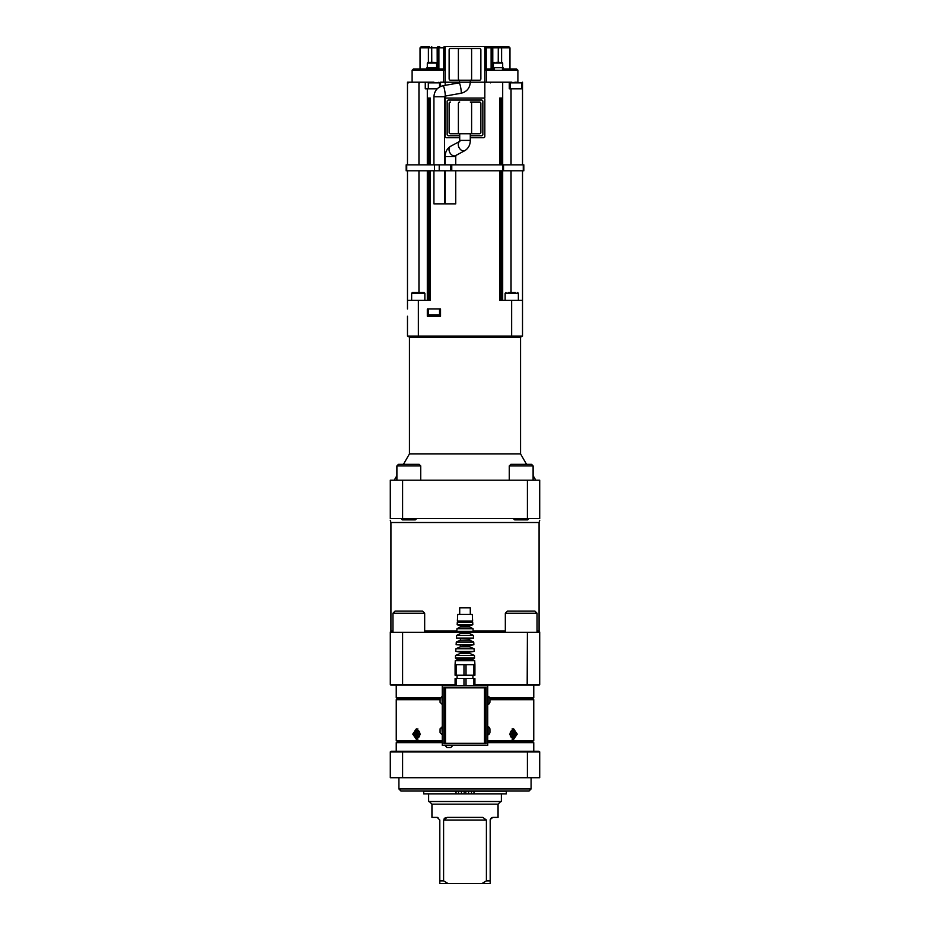 <?xml version="1.0" encoding="UTF-8"?>
<svg xmlns="http://www.w3.org/2000/svg" width="930" height="930" viewBox="0 0 930 930"><rect width="100%" height="100%" fill="white"/><g stroke="black" fill="none" stroke-linecap="round" stroke-linejoin="round"><path stroke-width="1.4" d="M411.641 300.378L411.641 293.241L424.859 293.241L424.859 300.378M445.168 170.794L445.168 203.856L455.747 203.856L455.747 170.794M455.747 164.843L455.747 156.554L445.168 156.554L445.168 164.843M433.926 170.794L433.926 203.856L444.505 203.856L444.505 170.794M444.505 164.843L444.505 96.767L433.926 96.767L433.926 164.843M486.158 743.733L443.843 743.733L443.843 687.41L486.158 687.41L486.158 743.733M442.262 745.325L487.739 745.325L487.739 685.817L442.262 685.817L442.262 745.325M522.521 170.794L522.521 300.378L502.688 300.378L502.688 170.794M427.312 170.794L427.312 300.378L407.48 300.378L407.48 170.794M406.724 170.794L406.154 164.843L523.846 164.843L523.846 170.794L406.724 170.794L406.724 164.843M406.154 170.794L406.154 164.843M523.846 170.794L523.846 164.843M502.688 164.843L502.688 82.2L511.895 82.2M461.048 93.267L445.017 96.116A5.289 0.663 -100.1 0 0 445.017 96.116A5.289 0.663 -100.1 0 0 445.086 96.081A5.289 0.663 -100.1 0 0 444.691 90.524A5.289 0.663 -100.1 0 0 443.168 85.7L459.199 82.851A5.289 0.663 -100.1 0 0 459.199 82.851A5.289 0.663 -100.1 0 1 460.734 87.734A5.289 0.663 -100.1 0 1 461.117 93.233A5.289 0.663 -100.1 0 1 461.048 93.267C466.79 91.814 469.871 88.129 470.289 82.2L502.688 82.2M484.832 47.825L509.954 47.825L508.64 46.5L483.507 46.5A1.325 1.325 0 0 1 484.832 47.825L484.832 98.069L483.507 98.069A1.325 1.325 0 0 1 484.832 99.394L484.832 136.419A1.325 1.325 0 0 1 483.507 137.733L470.289 137.733M445.168 96.092L445.168 98.069L483.507 98.069M440.541 86.513L440.541 82.2L445.168 82.2L445.168 85.351M437.216 88.815L427.312 88.815L427.312 164.843M511.628 300.378L511.628 336.079L418.372 336.079L418.372 300.378M427.312 316.247L427.312 308.969L440.541 308.969L440.541 316.247L427.312 316.247M430.358 170.794L430.358 300.378L428.242 300.378L428.242 170.794M428.242 164.843L428.242 98.069L430.358 98.069L430.358 164.843M501.758 170.794L501.758 300.378L499.643 300.378L499.643 170.794M499.643 164.843L499.643 98.069L501.758 98.069L501.758 164.843M522.521 82.2L522.521 164.843M511.628 336.079L522.521 336.079L522.521 300.378M407.48 164.843L407.48 82.2L418.953 82.2L418.953 164.843M418.953 170.794L418.953 292.439M407.48 300.378L407.48 308.969M439.541 314.921L428.312 314.921L428.963 315.584L438.89 315.584A0.663 0.663 0 0 0 439.541 314.921L439.541 308.969M501.363 98.069L501.363 164.843M501.363 170.794L501.363 300.378M500.038 300.378L500.038 170.794M500.038 164.843L500.038 98.069M429.962 98.069L429.962 164.843M429.962 170.794L429.962 300.378M428.637 300.378L428.637 170.794M428.637 164.843L428.637 98.069M459.478 141.558A5.289 3.662 -118.3 0 0 459.281 147.986A5.289 3.662 -118.3 0 0 464.861 150.625C468.429 148.37 470.243 144.952 470.289 140.384L470.289 133.769L479.543 133.769A1.325 1.325 0 0 0 480.868 132.444L480.868 103.358A1.325 1.325 0 0 0 479.543 102.033L470.289 102.033A1.325 1.325 0 0 1 471.615 103.358L471.615 132.444A1.325 1.325 0 0 1 470.289 133.769L450.457 133.769L470.289 133.769M445.168 68.983L413.432 68.983L420.046 68.983L420.046 47.825L445.168 47.825L445.168 82.2L470.289 82.2L470.289 80.213L479.543 80.213A1.325 1.325 0 0 0 480.868 78.899L480.868 49.802A1.325 1.325 0 0 0 479.543 48.488L470.289 48.488A1.325 1.325 0 0 1 471.615 49.802L471.615 78.899A1.325 1.325 0 0 1 470.289 80.213L450.457 80.213A1.325 1.325 0 0 1 449.132 78.899L449.132 49.802A1.325 1.325 0 0 1 450.457 48.488L479.543 48.488M459.711 135.757L448.469 135.757A1.325 1.325 0 0 1 447.144 134.431L447.144 101.37A1.325 1.325 0 0 1 448.469 100.056L481.531 100.056A1.325 1.325 0 0 1 482.856 101.37L482.856 134.431A1.325 1.325 0 0 1 481.531 135.757L470.289 135.757M470.289 102.033L479.543 102.033M459.711 137.733L446.493 137.733A1.325 1.325 0 0 1 445.168 136.419L445.168 99.394A1.325 1.325 0 0 1 446.493 98.069M470.289 140.384L459.711 140.384L459.711 133.769A1.325 1.325 0 0 1 458.385 132.444L458.385 103.358A1.325 1.325 0 0 1 459.711 102.033M450.457 133.769A1.325 1.325 0 0 1 449.132 132.444L449.132 103.358A1.325 1.325 0 0 1 450.457 102.033M450.457 80.213L470.289 80.213M459.199 82.851L459.711 80.213A1.325 1.325 0 0 1 458.385 78.899L458.385 49.802A1.325 1.325 0 0 1 459.711 48.488L450.457 48.488M470.289 48.488L459.711 48.488M494.551 68.983L484.832 68.983L485.879 68.983L486.413 70.296L517.894 70.296L516.569 68.983L502.316 68.983L503.014 68.983L503.014 67.658L493.098 67.658L493.098 68.983M436.902 68.983L436.902 67.658L426.986 67.658L426.986 68.983L435.449 68.983M509.954 47.825L509.954 68.983L516.569 68.983M491.447 46.5L491.447 46.5A1.325 1.325 90 0 1 492.772 47.825L491.447 46.5M498.236 62.368L498.282 46.5L500.526 46.5A1.325 1.081 -90 0 1 501.596 47.825L501.596 62.368M445.168 47.825A1.325 1.325 0 0 1 446.493 46.5L490.343 46.5A1.325 0.767 -90 0 1 491.11 47.825L491.11 68.983M437.17 47.825L437.228 68.983L437.228 47.825A1.325 1.325 90 0 1 438.553 46.5L439.658 46.5A1.325 0.767 -90 0 0 438.89 47.825L438.89 68.983M428.404 62.368L428.404 47.825A1.325 1.081 -90 0 1 429.474 46.5L421.36 46.5L420.046 47.825M446.493 46.5L483.507 46.5M434.229 62.368L429.648 62.368M515.906 82.2L510.291 82.863L521.532 82.863L515.906 82.2M522.521 88.815L509.291 88.815L509.291 82.2M511.047 88.815L511.047 164.843M511.047 170.794L511.047 292.439M500.038 62.368L496.074 62.368M494.086 62.368A0.663 0.663 0 0 0 493.423 63.031L502.688 63.031L502.026 62.368M418.953 82.2L428.963 82.2A0.663 0.663 0 0 0 428.312 82.863L428.312 88.815M433.926 82.2L428.963 82.2M427.312 88.815L425.266 88.815L425.266 82.2M417.582 732.259L416.21 731.236A8.579 6.487 75.2 0 0 416.094 732.689L414.629 733.468A2.918 2.058 -90 0 0 414.629 734.7L416.094 735.479A8.579 6.487 104.8 0 0 416.21 736.932L417.582 735.909M417.279 734.479L417.361 734.479A8.579 1.535 3.3 0 0 418.663 734.7A2.918 2.058 -90 0 0 418.663 733.468L418.663 733.468A8.579 1.535 176.7 0 0 417.361 733.689L417.012 733.328A8.51 3.488 134 0 1 417.64 732.468A8.51 4.859 -23.3 0 0 416.884 733.142L416.652 732.689A8.579 5.429 -77.6 0 1 417.082 731.236A2.918 2.058 -90 0 0 416.21 731.236M419.872 734.084A4.057 2.871 90 0 1 415.571 737.595A4.057 2.871 90 0 1 415.571 730.573A4.057 2.871 90 0 1 419.872 734.084M417.279 733.689L418.547 733.84L417.012 733.328M417.012 734.84A8.51 3.488 46 0 0 417.64 735.7A8.51 4.859 -156.7 0 1 416.884 735.026L416.652 735.479A8.579 5.429 -102.4 0 0 417.082 736.932A2.918 2.058 -90 0 1 416.21 736.932M415.815 735.026L415.815 735.026A8.51 2.767 142.9 0 0 415.361 735.7A8.51 5.58 -32.9 0 1 415.687 734.84L415.385 734.479M415.687 733.328L415.687 733.328A8.51 5.58 -147.1 0 1 415.361 732.468A8.51 2.767 37.1 0 0 415.815 733.142L416.663 732.677M416.233 734.967L417.582 734.805L416.233 734.967L417.582 734.805L416.931 734.293L417.582 734.805L416.233 734.967M417.582 733.352L416.931 733.875L417.582 733.352L416.233 733.2L417.582 733.352M514.185 733.142L514.185 733.142A8.51 2.767 -37.1 0 0 514.639 732.468A8.51 5.58 147.1 0 1 514.313 733.328L513.906 732.689A8.579 6.487 -75.2 0 0 513.79 731.236L512.418 732.259M512.721 733.689L512.639 733.689A8.579 1.535 -176.7 0 0 511.337 733.468A2.918 2.058 90 0 0 511.337 734.7L511.337 734.7A8.579 1.535 -3.3 0 0 512.639 734.479L512.988 734.84A8.51 3.488 -46 0 1 512.36 735.7A8.51 4.859 156.7 0 0 513.116 735.026L513.348 735.479A8.579 5.429 102.4 0 1 512.918 736.932A2.918 2.058 90 0 0 513.79 736.932A8.579 6.487 -104.8 0 0 513.906 735.479L515.371 734.7A2.918 2.058 90 0 0 515.371 733.468L514.615 733.689M512.418 735.909L513.79 736.932M515.859 734.084A4.057 2.871 -90 0 1 511.558 737.595A4.057 2.871 -90 0 1 511.558 730.573A4.057 2.871 -90 0 1 515.859 734.084M514.313 734.84L514.313 734.84A8.51 5.58 32.9 0 1 514.639 735.7A8.51 2.767 -142.9 0 0 514.185 735.026L513.337 735.49M512.721 734.479L511.454 734.328L512.988 734.84M512.988 733.328A8.51 3.488 -134 0 0 512.36 732.468A8.51 4.859 23.3 0 1 513.116 733.142L513.348 732.689A8.579 5.429 77.6 0 0 512.918 731.236A2.918 2.058 90 0 1 513.79 731.236M513.767 733.2L512.418 733.352L513.767 733.2L512.418 733.352L513.069 733.875L512.418 733.352L513.767 733.2M513.767 734.967L512.418 734.805L513.069 734.293L512.418 734.805L513.767 734.967M469.627 632.249L469.627 633.562L460.373 633.562L460.373 632.249L469.627 632.249L473.172 631.412L456.828 631.412L456.967 628.773L473.033 628.773L473.172 631.412M469.627 633.562L473.382 635.423L456.618 635.423L456.479 638.073L473.521 638.073L469.627 638.852L456.479 638.073M455.293 660.695L458.072 659.37L471.928 659.37L474.707 660.695L455.293 660.695L455.084 664.659L474.916 664.659L474.916 675.238L473.893 675.238L473.893 664.659M469.627 653.406L469.627 652.069L460.373 652.069L460.373 653.406L469.627 653.406L474.428 655.406L455.572 655.406L455.433 658.056L474.567 658.056L471.928 659.37M460.373 638.852L460.373 640.189L469.627 640.189L469.627 638.852M469.627 640.189L473.73 642.084L456.27 642.084L456.13 644.734L473.87 644.734L469.627 645.467L456.13 644.734M469.627 625.646L469.627 626.948L460.373 626.948L460.373 625.646L469.627 625.646L472.824 624.751L457.176 624.751L457.316 622.112L472.684 622.112L472.824 624.751M460.373 645.467L460.373 646.792L469.627 646.792L474.079 648.745L455.921 648.745L455.781 651.395L474.219 651.395L469.627 652.069M457.374 621.031L472.626 621.031L472.289 614.416L457.711 614.416L457.374 621.031M459.711 614.416L459.711 607.802L470.289 607.802L470.289 614.416M457.072 675.238L457.072 678.551M474.916 685.817L474.916 678.551L455.084 678.551L455.084 685.817M455.084 664.659L455.084 675.238L473.893 675.238M456.107 675.238L456.107 664.659M463.977 675.238L463.977 664.659M466.023 675.238L466.023 664.659M473.893 685.817L473.893 678.551M463.977 685.817L463.977 678.551M466.023 685.817L466.023 678.551M456.107 685.817L456.107 678.551M447.551 747.499L450.19 747.499M452.631 745.325L445.098 745.651L446.958 747.499M443.843 728.794L443.843 732.759M440.076 729.457L440.076 732.096M442.262 734.549L441.924 727.004L440.076 728.864M440.076 699.046L440.076 701.685M442.262 704.138L441.924 696.593L440.076 698.453M489.924 732.096L489.924 728.864L489.924 732.096M487.739 734.549L488.076 734.549C488.541 735.014 489.157 734.386 489.924 732.689M489.924 701.685L489.924 698.453L489.924 701.685M487.739 704.138L488.076 704.138C488.541 704.603 489.157 703.975 489.924 702.278M442.262 740.698L396.25 740.698L396.25 699.709L440.076 699.709L404.178 699.709L404.178 698.384M525.822 698.384L525.822 699.709L489.924 699.709L533.75 699.709L533.75 740.698L487.739 740.698M412.781 734.084L416.384 728.794L420.267 734.084L416.384 739.373L412.781 734.084M509.733 734.084L513.616 728.794L517.22 734.084L513.616 739.373L509.733 734.084M527.147 740.698L527.147 742.012M521.195 611.115L507.443 611.115L505.327 613.23L537.063 613.23L534.948 611.115L511.942 611.115M505.327 632.272L505.327 613.23M408.805 611.115L395.052 611.115L392.937 613.23L424.673 613.23L422.557 611.115L399.551 611.115M392.937 632.272L392.937 613.23M456.026 793.848L464.175 793.848L464.175 791.209L423.673 791.209L423.673 793.848L456.026 793.848L456.026 791.209M468.581 793.848L506.327 793.848L506.327 791.209L465.825 791.209L465.825 793.848L468.581 793.848L468.581 791.209M464.175 793.848L465.825 793.848M443.598 880.861L443.598 820.028L486.402 820.028L486.402 880.861L482.042 883.5L447.958 883.5L443.598 880.861L439.809 880.861L439.809 820.028L437.17 817.389L431.939 817.389L431.939 804.159L498.062 804.159L498.062 817.389L492.83 817.389L490.25 819.481M490.68 818.493L492.063 817.505M444.215 818.458L445.993 817.505M437.17 817.389L437.937 817.505M486.402 820.028L482.833 817.389L447.167 817.389L443.598 820.028M482.042 883.5L490.191 883.5L490.191 880.861L486.402 880.861M490.191 880.861L490.191 820.028M428.637 793.848L428.637 801.521L501.363 801.521L501.363 793.848M439.809 880.861L439.809 883.5L447.958 883.5M531.111 777.713L531.111 788.954L529.135 790.942L400.865 790.942L398.889 788.954L531.111 788.954M515.243 292.439L508.257 292.439M511.337 292.439L514.836 292.439M424.859 293.241L424.068 292.439L412.432 292.439L411.641 293.241M414.943 292.439L421.557 292.439M520.533 453.863L409.467 453.863L409.467 337.404L520.533 337.404L520.533 453.863L526.578 464.337M407.48 316.247L407.48 336.079L418.372 336.079M527.38 518.556L539.714 518.556C539.714 520.451 539.714 520.451 539.714 518.556C539.714 520.451 539.714 520.451 539.714 518.556L539.714 480.206L527.38 480.206L527.38 518.556L402.62 518.556L402.62 480.206L527.38 480.206M402.62 480.206L390.286 480.206L390.286 518.556C390.286 520.451 390.286 520.451 390.286 518.556C390.286 520.451 390.286 520.451 390.286 518.556L402.62 518.556M533.099 475.625L535.738 480.206M455.084 684.503L402.62 684.503L402.62 632.272L460.373 632.272M469.627 632.272L527.38 632.272L527.182 685.154L539.051 685.154L539.714 684.503L474.916 684.503M527.38 632.272L539.714 632.272L539.714 684.503M402.62 632.272L390.286 632.272L390.286 684.503L390.949 685.154L455.084 685.154M390.286 520.323L390.949 522.521L539.051 522.521L539.051 630.947L537.063 630.947M527.182 751.277L402.818 751.277L402.62 751.928L527.38 751.928L527.38 777.713L539.714 777.713L539.714 751.928L539.051 751.277L527.182 751.277L527.38 751.928L539.714 751.928M527.38 777.713L402.62 777.713L402.62 751.928L390.286 751.928L390.286 777.713L402.62 777.713M474.916 685.154L527.182 685.154M390.286 684.503L402.62 684.503L402.818 685.154M533.762 685.154L533.762 697.721L489.773 697.721M440.227 697.721L396.238 697.721L396.901 698.384L440.076 698.384M489.924 698.384L533.099 698.384L533.762 697.721M487.739 742.675L533.762 742.675L533.099 742.012L487.739 742.012M442.262 742.012L396.901 742.012L396.238 742.675L442.262 742.675M533.762 742.675L533.762 751.277M402.818 751.277L390.949 751.277L390.286 751.928M396.901 480.206L396.901 465.93L420.709 465.93L420.709 480.206M420.709 465.93L419.116 464.337L398.493 464.337L396.901 465.93L398.493 464.337M400.97 518.556L402.295 519.87L415.315 519.87L416.64 518.556M509.291 480.206L509.291 465.93L533.099 465.93L533.099 480.206M531.507 464.337L533.099 465.93L531.507 464.337L510.884 464.337L509.291 465.93M513.36 518.556L514.685 519.87L527.705 519.87L529.031 518.556M485.82 687.805L484.507 687.805L484.507 743.337L485.82 743.337L485.82 687.805M484.507 743.337L445.493 743.337L445.493 687.805L444.18 687.805L444.18 743.337L445.493 743.337M445.493 687.805L484.507 687.805M505.932 292.439L505.141 293.241L518.359 293.241L518.359 300.378M523.253 170.794L523.253 164.843M503.549 170.794L503.549 164.843M502.549 170.794L502.549 164.843M451.771 170.794L451.771 164.843M450.457 170.794L450.457 164.843M439.216 170.794L439.216 164.843M434.473 170.794L434.473 164.843M464.861 150.625L455.607 155.612A5.289 3.662 -118.3 0 1 454.328 155.926A5.289 3.662 -118.3 0 1 449.481 151.846A5.289 3.662 -118.3 0 1 450.597 146.301C447.028 148.556 445.214 151.974 445.168 156.554M444.122 68.983L443.587 70.296L445.168 70.296M412.106 82.2L412.106 70.296L443.587 70.296L443.587 82.2M484.832 70.296L486.413 70.296L486.413 82.2M486.227 68.983L486.227 47.825A1.325 0.628 -90 0 0 485.611 46.5M431.764 62.368L431.718 46.5M443.773 68.983L443.773 47.825A1.325 0.628 -90 0 1 444.389 46.5M492.772 68.983L492.772 47.825L492.772 68.983M427.312 67.658L427.312 63.031L436.577 63.031L435.914 62.368M428.312 82.863L439.541 82.863L438.89 82.2M416.349 731.55A2.592 1.837 90 0 1 416.989 731.515M414.943 734.607A2.592 1.837 90 0 1 414.943 733.561M416.989 736.653A2.592 1.837 90 0 1 416.349 736.618M418.535 733.538A2.592 1.837 90 0 1 418.535 734.63M513.011 731.515A2.592 1.837 -90 0 1 513.651 731.55M511.465 734.63A2.592 1.837 -90 0 1 511.465 733.538M513.651 736.618A2.592 1.837 -90 0 1 513.011 736.653M515.057 733.561A2.592 1.837 -90 0 1 515.057 734.607M489.924 728.864C489.157 727.167 488.541 726.539 488.076 727.004L488.076 734.549M489.924 698.453C489.157 696.756 488.541 696.128 488.076 696.593L488.076 704.138M458.502 793.848L458.502 791.209M461.42 793.848L461.42 791.209M473.975 793.848L473.975 791.209M471.498 793.848L471.498 791.209M505.327 630.947L473.149 630.947M456.851 630.947L424.673 630.947M392.937 630.947L390.949 630.947L390.949 522.521M428.312 308.969L428.312 314.921M455.747 156.554L456.014 155.298M459.501 141.5L450.597 146.301M459.85 141.314L459.711 140.384M445.017 96.116L444.505 96.767M443.168 85.7C437.425 87.164 434.345 90.849 433.926 96.767M412.106 70.296L413.432 68.983M437.228 47.825L438.553 46.5M517.894 82.2L517.894 70.296M427.312 63.031L427.974 62.368M436.577 67.658L436.577 63.031M408.468 82.863L409.13 82.2M419.709 82.863L419.046 82.2M490.459 82.863L491.11 82.2M521.532 88.815L521.532 82.863M510.291 88.815L510.291 82.863M502.688 67.658L502.688 63.031M493.423 67.658L493.423 63.031M439.541 87.025L439.541 82.863M418.512 733.526L418.512 734.642M417.872 728.934C414.559 730.701 415.396 729.015 414.048 734.014C413.966 736.665 415.245 738.408 417.872 739.234M416.059 734.991L416.64 734.921M416.059 733.177L416.64 733.247M511.488 734.642L511.488 733.526M512.128 728.934C513.918 728.55 515.197 730.271 515.952 734.084C515.197 737.897 513.918 739.606 512.128 739.234M513.941 734.991L513.36 734.921M513.941 733.177L513.36 733.247M460.373 632.249L456.828 631.412M460.373 633.562L456.618 635.423M458.072 659.37L455.433 658.056M460.373 640.189L456.27 642.084M460.373 625.646L457.176 624.751M460.373 626.948L456.967 628.773M469.627 626.948L473.033 628.773M460.373 652.069L455.781 651.395M460.373 653.406L455.572 655.406M469.627 646.792L469.627 645.467M460.373 646.792L455.921 648.745M459.176 621.031L457.316 622.112M470.824 621.031L472.684 622.112M474.079 648.745L474.219 651.395M474.428 655.406L474.567 658.056M473.73 642.084L473.87 644.734M473.382 635.423L473.521 638.073M474.707 660.695L474.916 664.659M472.928 678.551L472.928 675.238M452.631 745.651L450.783 747.499M441.924 734.549L440.076 732.689M441.924 704.138L440.076 702.278M402.853 742.012L402.853 740.698M537.063 613.23L537.063 632.272M424.673 613.23L424.673 632.272M498.062 804.159L500.7 801.521M431.939 804.159L429.3 801.521M398.889 788.954L398.889 777.713M518.359 293.241L517.568 292.439M505.141 293.241L505.141 300.378M520.533 337.404L521.858 336.079M409.467 337.404L408.142 336.079M409.467 453.863L403.422 464.337M396.901 475.625L394.262 480.206M539.714 520.323L539.051 522.521M390.286 632.086L390.949 630.947M539.051 630.947L539.714 632.086M396.238 697.721L396.238 685.154M396.238 751.277L396.238 742.675"/></g></svg>
